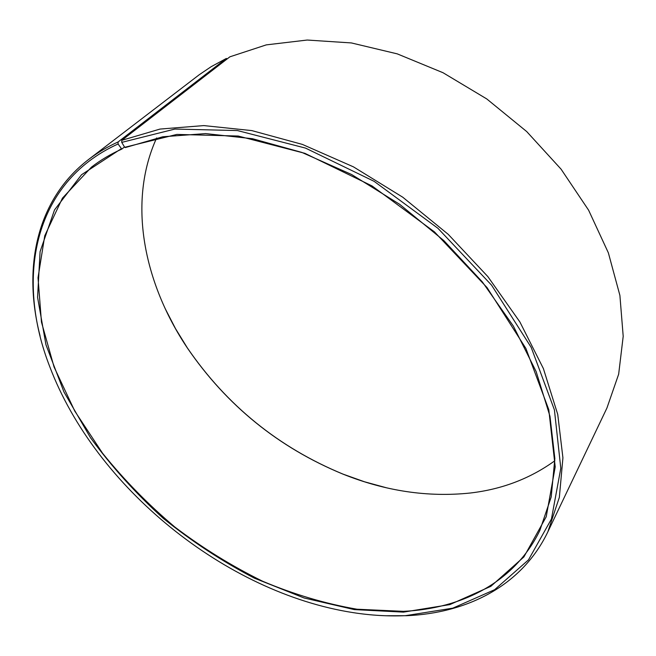 <?xml version="1.0" encoding="UTF-8"?>
<svg xmlns="http://www.w3.org/2000/svg" width="656" height="656" viewBox="0 0 656 656"><rect width="100%" height="100%" fill="white"/><g stroke="black" fill="none" stroke-linecap="round" stroke-linejoin="round"><path stroke-width="0.98" d="M121.089 148.846L81.533 174.734L54.522 209.92L40.082 251.633L37.572 297.324L45.945 344.728L63.968 391.985L90.356 437.503C111.577 466.596 135.849 493.517 163.172 518.265C191.864 541.479 222.335 561.47 254.585 578.248L304.113 597.985L354.289 609.596L403.432 612.122L449.811 604.611L490.836 586.333L523.89 556.944L546.218 516.756L555.214 466.908L548.785 409.672L525.899 348.443L487.039 287.574L434.461 231.888L372.067 185.951L304.868 153.324L238.202 136.038L176.89 134.414L124.689 147.297L125.362 147.567L162.811 136.768L205.64 133.594L252.544 138.719L301.867 152.422L351.608 174.512L399.643 204.303L443.841 240.604L482.283 281.842L513.402 326.163L536.149 371.599L549.974 416.273L554.853 458.519L551.212 496.953L539.806 530.556C514.763 582.028 462.168 608.645 403.407 611.351L356.995 609.219C325.302 603.717 293.822 594.377 262.58 581.208C231.847 566.112 202.589 548.039 174.808 526.989C148.158 504.497 124.066 479.897 102.533 453.189L74.8 411.148L54.079 367.04L41.459 322.088L38.023 277.75L44.756 235.766L62.435 198.153L91.446 167.157C100.458 160.146 110.569 154.135 121.77 149.117L118.072 143.976L118.121 141.934L226.336 58.458L227.197 58.892M124.501 146.985L121.77 149.117M554.869 460.733C530.114 478.609 501.889 489.368 470.188 493.025C427.958 497.445 385.539 491.139 342.924 474.108C278.587 447.531 226.763 405.523 187.427 348.082C143.648 282.826 127.387 202.097 156.636 137.957M386.195 487.72L364.506 481.783L343.088 474.149C278.661 447.523 226.755 405.449 187.362 347.926L175.464 328.558L165.156 308.566M124.689 147.297L121.737 142.377L121.795 140.327L229.887 56.818L266.287 44.879L307.205 40.041L351.378 42.935L397.249 53.866L443.013 72.718L486.785 98.949L526.694 131.553L561.077 169.166L588.604 210.174L608.358 252.831L619.895 295.405L623.2 336.307L618.657 374.207L606.931 408.024L547.85 531.852C522.127 585.546 467.482 613.081 406.679 615.705L385.367 615.746M121.795 140.327L160.023 129.068L203.811 125.591L251.83 130.601L302.375 144.41L353.428 166.845L402.776 197.226L448.228 234.34L487.81 276.553L519.896 321.973L543.389 368.574L557.739 414.428L562.922 457.814L559.363 497.305L547.85 531.852M121.737 142.377L174.898 129.06L237.431 130.56L305.499 148.092L374.158 181.359L437.913 228.28L491.59 285.188L531.196 347.385L554.418 409.902L560.798 468.277L551.434 519.027L528.482 559.88L494.673 589.67L452.804 608.153L405.556 615.664C388.426 616.41 370.943 615.402 353.125 612.63C225.598 592.827 95.579 487.449 49.799 366.786C15.728 279.743 32.177 183.04 118.072 143.976M40.073 335.888C22.73 268.788 35.785 200.121 88.503 159.556C97.359 152.758 107.231 146.887 118.121 141.934M88.503 159.556L199.309 74.686L211.224 66.65L226.336 58.458"/></g></svg>
